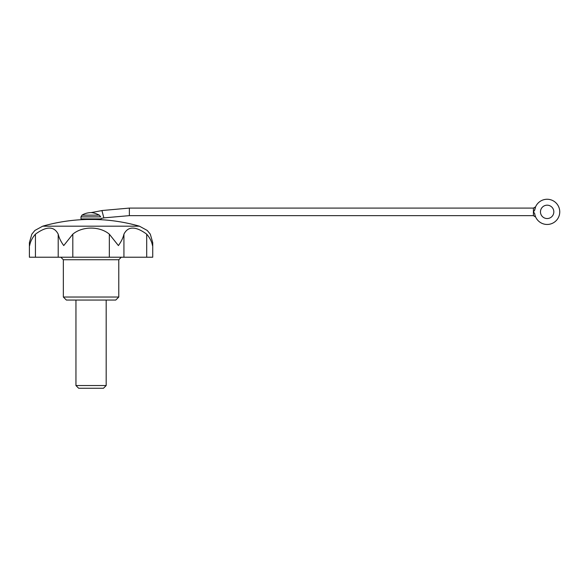 <?xml version="1.0" encoding="UTF-8"?>
<svg xmlns="http://www.w3.org/2000/svg" width="588" height="588" viewBox="0 0 588 588"><rect width="100%" height="100%" fill="white"/><g stroke="black" fill="none" stroke-linecap="round" stroke-linejoin="round"><path stroke-width="0.88" d="M29.4 242.646L29.4 257.221L35.434 257.221L35.434 234.171C32.281 237.802 30.355 241.602 29.65 245.571L29.4 242.646L31.833 234.171L34.92 230.43L42.703 226.182L139.429 226.182L147.213 230.43L150.308 234.171L152.733 242.646L152.483 245.571C151.792 241.624 149.867 237.824 146.699 234.171L146.699 257.221L152.733 257.221L152.733 242.646M534.654 213.481L533.404 211.864L534.646 210.254A12.598 12.598 0 0 1 553.911 201.228A12.598 12.598 0 0 1 553.911 222.492A12.598 12.598 0 0 1 534.654 213.481L534.867 214.664M535.602 206.822L534.654 210.247L535.602 206.822L533.404 208.086L533.441 211.9M99.35 215.149C96.057 213.495 93.294 212.65 91.067 212.621C93.308 212.658 96.064 213.495 99.35 215.149L100.658 216.876C101.276 218.92 101.276 218.92 100.658 216.876L80.99 216.876L81.967 215.149L99.35 215.149M533.404 208.086L129.367 208.086L101.93 210.533L103.848 217.92L101.151 218.42L101.151 218.92L80.99 218.92L80.99 216.876M553.83 211.864A6.674 6.674 0 0 0 543.812 206.079A6.674 6.674 0 0 0 543.812 217.648A6.674 6.674 0 0 0 553.83 211.864M146.699 257.221L35.434 257.221M35.434 234.171C46.496 226.064 54.089 226.064 58.205 234.171L58.205 257.221M146.699 234.171C135.622 226.064 128.03 226.064 123.928 234.171C123.112 237.802 121.268 241.602 118.401 245.571L109.331 234.171C99.71 226.057 82.401 226.071 72.809 234.171L63.739 245.571C60.88 241.624 59.035 237.824 58.205 234.171M118.783 297.028L63.35 297.028L66.37 300.056L115.763 300.056L118.783 297.028L118.783 259.742L63.35 259.742L60.829 257.221M123.928 234.171L123.928 257.221M109.331 234.171L109.331 257.221M72.809 234.171L72.809 257.221M139.429 226.182A176.385 176.385 0 0 0 95.477 219.478L86.657 219.478A176.385 176.385 0 0 0 42.703 226.182M75.948 385.544L78.652 388.249L103.481 388.249L106.185 385.544L75.948 385.544L75.948 300.056M129.367 208.086L129.367 215.642L103.841 217.869M533.404 211.864L533.404 215.642L129.367 215.642M101.937 210.585L91.067 212.621A17.64 17.64 0 0 0 81.967 215.149M118.783 259.742L121.304 257.221M63.35 297.028L63.35 259.742M95.477 219.478L95.477 218.92M86.657 219.478L86.657 218.92M533.404 215.642L535.697 217.112M106.185 385.544L106.185 300.056"/></g></svg>
